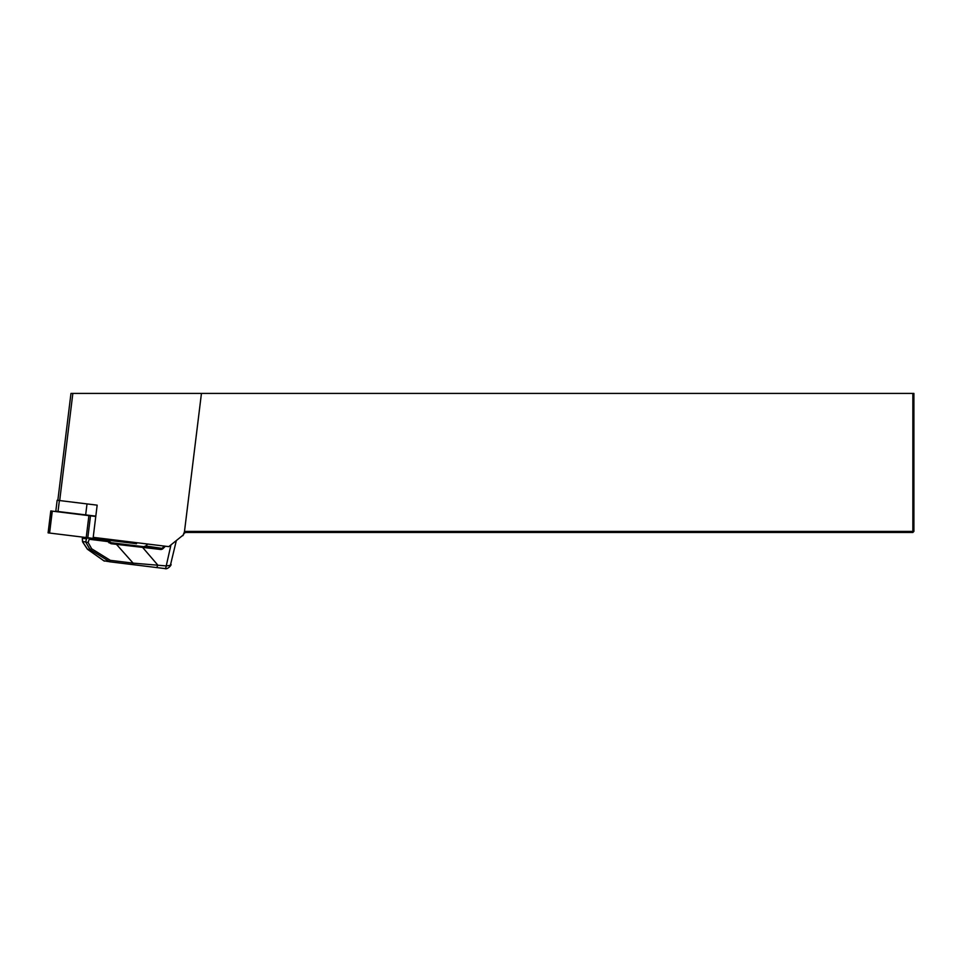 <?xml version="1.0" encoding="UTF-8"?>
<svg xmlns="http://www.w3.org/2000/svg" width="962" height="962" viewBox="0 0 962 962"><rect width="100%" height="100%" fill="white"/><g stroke="black" fill="none" stroke-linecap="round" stroke-linejoin="round"><path stroke-width="1.44" d="M97.162 505.158L91.991 504.521L97.162 505.158L93.206 537.349L168.795 546.632L183.526 534.764A2.778 2.778 0 0 1 186.255 532.467L912.854 532.467L913.9 531.421L913.9 393.422L201.443 393.422L184.439 531.89L182.876 535.702M57.84 500.336L70.972 393.422L201.443 393.422M184.439 531.89A3.824 3.824 0 0 1 186.255 531.421L912.854 531.421L912.854 393.422M913.9 531.421L912.854 531.421L912.854 532.467M103.872 560.774L109.74 561.772L90.079 549.579L85.606 541.943L86.676 538.648A0.697 0.649 -83 0 1 87.41 538.035L107.816 540.548L107.636 541.546L108.165 540.716A0.697 0.649 -83 0 0 107.816 540.548A0.697 0.697 0 0 1 108.201 540.728L111.171 542.712L160.293 548.737A2.778 2.609 97 0 0 162.41 548.003L164.334 546.079M165.416 546.224L163.083 548.532A3.475 3.271 -83 0 1 160.45 549.458L110.991 543.71L107.636 541.546L89.189 539.273L88.155 542.508L91.643 548.773L110.305 560.329L109.74 561.772M110.305 560.329L133.117 563.131L133.141 564.67L109.656 561.784M86.568 538.96L82.491 538.143L82.552 541.654L87.566 549.278L90.079 549.579L91.643 548.773M88.155 542.508L85.907 542.063M83.225 537.53A0.697 0.649 -83 0 0 82.491 538.143L83.069 537.505L87.41 538.035L84.933 537.385M121.188 563.203L141.125 565.644M116.655 543.386L116.486 544.384L133.117 563.131L166.246 565.933A2.778 0.95 97 0 1 164.959 568.578L133.141 564.67M128.692 544.865L125.156 544.42M82.732 541.582L85.606 541.943M96.777 539.189L83.069 537.505M170.935 544.973L166.234 565.933L170.394 565.343L176.274 540.824M141.799 546.464L157.624 564.874A2.778 0.95 97 0 1 156.349 567.52M110.991 543.71L111.171 542.712L109.584 542.015L109.019 542.833M89.189 539.273L89.37 538.275M91.991 504.521L57.155 500.252L55.808 511.219L95.803 516.137M98.569 538.011L98.437 539.045L135.077 543.542L136.556 543.722L136.688 542.688M98.437 539.045L48.1 532.864L50.794 510.954L52.273 511.135L49.591 533.044M95.767 516.474L52.273 511.135M72.847 393.422L59.692 500.565M186.255 531.421L186.255 532.467M87.566 549.278L104.341 561.111M147.703 544.047L145.767 545.959A2.778 2.609 -83 0 1 143.663 546.693L145.707 546.007M147.667 544.035L145.719 545.971L163.083 548.532M108.213 540.764L109.548 542.003M166.246 565.933A2.778 0.95 97 0 1 164.959 568.578C167.448 569.829 171.801 564.922 171.008 564.357M160.45 549.458L160.293 548.737M59.379 500.517L58.033 511.495M87.013 503.92L85.666 514.886M88.913 515.632L86.219 537.542M90.5 515.836L87.819 537.734M96.97 537.818L96.849 538.852M135.197 542.508L135.077 543.542M87.422 549.218L104.088 560.978M82.528 541.726L82.287 538.323M82.576 541.859L87.338 549.122"/></g></svg>
